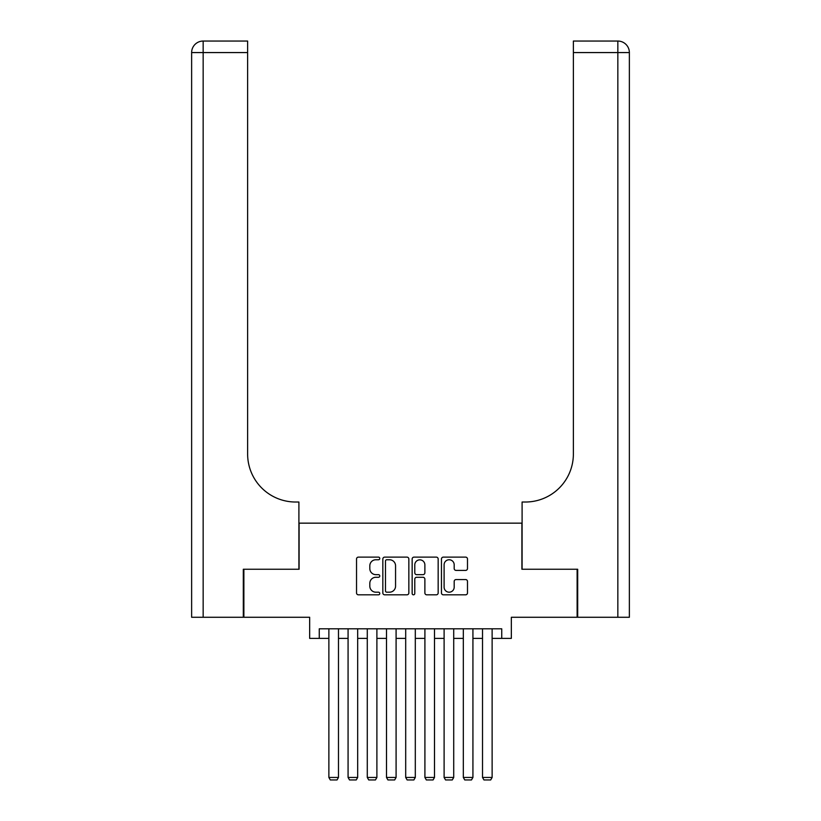 <?xml version="1.0" encoding="UTF-8"?>
<svg xmlns="http://www.w3.org/2000/svg" width="821" height="821" viewBox="0 0 821 821"><rect width="100%" height="100%" fill="white"/><g stroke="black" fill="none" stroke-linecap="round" stroke-linejoin="round"><path stroke-width="1.23" d="M379.774 558.434A1.324 1.324 0 0 0 378.45 557.12L358.418 557.12A1.888 1.888 0 0 0 356.53 558.998L356.53 592.936A1.888 1.888 0 0 0 358.418 594.825L378.45 594.825A1.324 1.324 0 0 0 379.774 593.501A1.324 1.324 0 0 0 378.45 592.187L375.854 592.187A6.034 6.034 0 0 1 369.819 586.153L369.819 583.321A6.034 6.034 0 0 1 375.854 577.286L378.45 577.286A1.324 1.324 0 0 0 379.774 575.973A1.324 1.324 0 0 0 378.45 574.649L375.854 574.649A6.034 6.034 0 0 1 369.819 568.614L369.819 565.792A6.034 6.034 0 0 1 375.854 559.758L378.45 559.758A1.324 1.324 0 0 0 379.774 558.434M465.599 570.41A1.888 1.888 0 0 0 467.488 568.522L467.488 558.998A1.888 1.888 0 0 0 465.599 557.12L443.35 557.12A1.888 1.888 0 0 0 441.462 558.998L441.462 592.936A1.888 1.888 0 0 0 443.35 594.825L465.599 594.825A1.888 1.888 0 0 0 467.488 592.936L467.488 581.432A1.888 1.888 0 0 0 465.599 579.554L456.076 579.554A1.888 1.888 0 0 0 454.187 581.432L454.187 587.138A5.039 5.039 0 0 1 449.149 592.187A5.039 5.039 0 0 1 444.11 587.138L444.11 564.797A5.039 5.039 0 0 1 449.149 559.758A5.039 5.039 0 0 1 454.187 564.797L454.187 568.522A1.888 1.888 0 0 0 456.076 570.41L465.599 570.41M319.266 638.389L319.266 628.794L501.734 628.794L501.734 638.389L511.339 638.389L511.339 617.269L577.122 617.269L577.122 569.251L521.899 569.251L521.899 523.151L299.101 523.151L299.101 569.251L243.878 569.251L243.878 617.269L309.661 617.269L309.661 638.389L328.872 638.389M408.848 558.998A1.888 1.888 0 0 0 406.97 557.12L384.721 557.12A1.888 1.888 0 0 0 382.832 558.998L382.832 592.936A1.888 1.888 0 0 0 384.721 594.825L406.97 594.825A1.888 1.888 0 0 0 408.848 592.936L408.848 558.998M414.03 557.12L436.279 557.12A1.888 1.888 0 0 1 438.168 558.998L438.168 592.936A1.888 1.888 0 0 1 436.279 594.825L426.756 594.825A1.888 1.888 0 0 1 424.878 592.936L424.878 579.174A1.888 1.888 0 0 0 422.989 577.286L416.678 577.286A1.888 1.888 0 0 0 414.79 579.174L414.79 593.501A1.324 1.324 0 0 1 413.466 594.825A1.324 1.324 0 0 1 412.152 593.501L412.152 558.998A1.888 1.888 0 0 1 414.03 557.12M338.478 638.389L348.073 638.389M357.679 638.389L367.285 638.389M376.89 638.389L386.496 638.389M396.091 638.389L405.697 638.389M415.303 638.389L424.909 638.389M434.504 638.389L444.11 638.389M453.715 638.389L463.321 638.389M472.927 638.389L482.522 638.389M492.128 638.389L501.734 638.389M386.794 559.758A1.324 1.324 0 0 0 385.47 561.071L385.47 590.863A1.324 1.324 0 0 0 386.794 592.187L389.523 592.187A6.034 6.034 0 0 0 395.558 586.153L395.558 565.792A6.034 6.034 0 0 0 389.523 559.758L386.794 559.758M424.878 564.889A5.039 5.039 0 0 0 419.829 559.85A5.039 5.039 0 0 0 414.79 564.889L414.79 572.76A1.888 1.888 0 0 0 416.678 574.649L422.989 574.649A1.888 1.888 0 0 0 424.878 572.76L424.878 564.889M338.478 628.794L338.478 777.456L328.872 777.456L328.872 628.794M338.478 777.456L337.031 779.95L330.309 779.95L328.872 777.456M243.303 569.251L298.906 569.251L298.906 502.021L295.642 502.021A48.018 48.018 0 0 1 247.624 454.003L247.624 52.575L203.156 52.575L203.156 617.269L243.303 617.269L243.303 569.251M203.156 617.269L191.632 617.269L191.632 52.575A11.525 11.525 0 0 1 203.156 41.05L247.624 41.05L247.624 52.575M295.642 502.021A48.018 48.018 0 0 1 247.624 454.003M203.156 41.05A11.525 11.525 0 0 0 191.632 52.575L203.156 52.575L203.156 41.05M629.368 617.269L577.697 617.269L577.697 569.251L522.094 569.251L522.094 502.021L525.358 502.021A48.018 48.018 0 0 0 573.376 454.003L573.376 41.05L617.844 41.05A11.525 11.525 0 0 1 629.368 52.575L629.368 617.269L629.368 52.575L573.376 52.575M614.96 41.05L573.376 41.05M525.358 502.021A48.018 48.018 0 0 0 573.376 454.003M357.679 628.794L357.679 777.456L348.073 777.456L348.073 628.794M357.679 777.456L356.242 779.95L349.52 779.95L348.073 777.456M376.89 628.794L376.89 777.456L367.285 777.456L367.285 628.794M376.89 777.456L375.443 779.95L368.721 779.95L367.285 777.456M396.091 628.794L396.091 777.456L386.496 777.456L386.496 628.794M396.091 777.456L394.655 779.95L387.933 779.95L386.496 777.456M415.303 628.794L415.303 777.456L405.697 777.456L405.697 628.794M415.303 777.456L413.866 779.95L407.134 779.95L405.697 777.456M434.504 628.794L434.504 777.456L424.909 777.456L424.909 628.794M434.504 777.456L433.067 779.95L426.345 779.95L424.909 777.456M453.715 628.794L453.715 777.456L444.11 777.456L444.11 628.794M453.715 777.456L452.279 779.95L445.557 779.95L444.11 777.456M472.927 628.794L472.927 777.456L463.321 777.456L463.321 628.794M472.927 777.456L471.48 779.95L464.758 779.95L463.321 777.456M492.128 628.794L492.128 777.456L482.522 777.456L482.522 628.794M492.128 777.456L490.691 779.95L483.969 779.95L482.522 777.456M617.844 617.269L617.844 41.05"/></g></svg>
